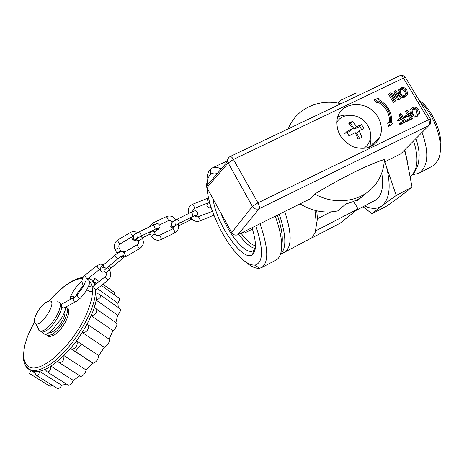 <?xml version="1.0" encoding="UTF-8"?>
<svg xmlns="http://www.w3.org/2000/svg" width="464" height="464" viewBox="0 0 464 464"><rect width="100%" height="100%" fill="white"/><g stroke="black" fill="none" stroke-linecap="round" stroke-linejoin="round"><path stroke-width="0.7" d="M407.357 161.275L404.724 149.878M75.238 351.602L81.374 344.108M74.431 297.244C73.074 295.928 71.763 295.87 70.487 297.082L70.743 299.228M42.021 331.963C43.744 334.561 45.797 334.991 48.181 333.262L52.374 329.829L60.714 319.458C63.139 315.601 64.647 312.388 65.238 309.824C65.494 307.255 64.27 306.455 61.567 307.429M67.616 384.789L47.328 371.983L45.049 369.425L39.504 371.339L61.805 385.352C60.372 387.486 59.021 388.594 57.751 388.67L56.985 388.194M66.364 384.001L61.805 385.352M39.504 371.339C39.133 374.019 38.286 375.475 36.969 375.695C35.85 375.37 35.16 374.048 34.899 371.722L31.001 370.62L35.16 373.218M33.547 371.531L31.042 369.965M94.801 282.918L93.009 281.642M96.634 283.527L92.991 280.935L95.433 283.985M103.008 284.281L113.68 291.914C114.567 292.117 114.741 293.022 114.219 294.634M94.453 278.168L94.447 278.162C95.549 278.603 95.068 279.525 92.991 280.935M101.448 285.522L118.662 297.807C120.037 298.433 119.764 300.22 117.85 303.149L97.463 288.689M117.85 303.149L118.32 307.533M96.228 308.989L116.075 322.782C117.792 324.556 116.766 327.184 112.996 330.675L109.057 339.097L87.11 324.162C94.61 309.726 97.881 298.045 96.924 289.113L97.086 293.758L99.163 293.996C101.72 295.933 100.752 298.004 96.257 300.208L94.244 307.765L94.656 307.899C98.89 308.943 96.036 315.445 91.217 315.694L87.11 324.168C90.909 326.412 86.762 333.622 82.25 332.497L76.508 340.872C78.915 344.172 74.774 350.384 71.125 348.754L70.453 348.458L63.864 355.546C64.27 360.099 62.733 362.459 59.253 362.633L57.449 361.357L50.941 366.154L73.353 380.416L79.791 375.817M100.41 294.878L119.59 308.432C121.191 309.534 120.553 311.796 117.676 315.218L96.257 300.208M117.676 315.218L115.884 322.648M112.996 330.675L91.217 315.694M109.057 339.097C109.742 342.27 108.17 345.019 104.342 347.356L98.728 355.633L76.508 340.872M104.342 347.356L82.25 332.497M98.728 355.633C98.182 359.571 96.315 362.094 93.131 363.202L92.771 363.115L86.246 370.069L63.864 355.546M92.771 363.115L70.453 348.458M86.246 370.069C85.04 373.723 83.207 375.846 80.759 376.443L79.936 375.91M68.417 385.294C70.215 385.027 71.862 383.403 73.353 380.416M52.27 385.248L50.089 386.332L49.364 385.886M66.561 307.789C73.428 308.775 63.556 330.084 53.557 335.414L49.294 336.748L47.212 335.698M65.708 307.046C71.497 309.181 61.608 329.365 52.101 334.457L47.838 335.791L45.484 334.324M49.451 332.381L49.66 332.52C54.996 333.436 66.642 317.359 64.705 311.796M39.916 330.907L41.986 331.957C50.767 333.21 68.057 304.135 59.404 302.911M46.214 302.29L48.894 301.159C58.551 299.031 42.613 326.61 35.769 323.704C30.902 322.48 38.779 306.518 46.214 302.29M57.374 301.838C67.245 301.583 49.712 332.207 40.519 330.994L38.518 330.037L37.688 327.277M47.334 371.977C49.602 371.797 50.802 369.86 50.941 366.154M31.001 370.62L29.47 373.485L50.089 386.332M87.104 324.162C75.696 344.468 62.634 359.066 47.937 367.958C43.053 370.637 38.837 371.902 35.281 371.739L31.569 370.893L28.71 368.793M91.669 280.07L95.607 284.345L93.809 283.075M353.684 201.382L358.034 208.881L340.164 223.19L311.013 238.374M284.693 252.149L311.646 237.899L312.516 237.081L315.213 232.273L317.434 218.77L330.745 211.926M315.346 231.026L358.034 208.881M345.355 204.421L346.973 203.592M315.213 232.273L315.491 231.356M316.442 224.854L315.004 210.389M317.434 218.77L316.761 210.818M286.015 251.25C291.943 245.149 291.502 231.896 284.693 211.491C291.972 233.659 291.949 247.225 284.618 252.19L286.015 251.25M440.371 149.507C443.41 134.717 432.657 109.736 418.899 99.864M412.363 174.742L418.574 173.461L420.355 172.33C428.301 164.842 428.864 151.554 422.031 132.466M418.574 173.461L433.631 165.468L437.459 160.938C445.521 148.184 436.375 116.418 419.85 101.442M337.711 103.037L340.332 100.392L356.306 92.928M364.611 205.975C371.484 209.2 377.261 209.148 381.936 205.813C389.627 199.259 391.158 186.313 386.524 166.97L396.215 195.419L381.936 205.813L371.983 213.759L363.103 206.758M371.983 213.759L386.999 205.888L400.879 195.907L412.044 187.16L406.29 156.954L404.422 150.179M396.215 195.419L412.044 187.16M386.524 166.97L384.958 161.716M376.484 142.419L375.718 141.073M252.462 229.071L243.902 233.386L242.956 232.209M207.147 188.57C208.145 205.349 219.64 232.232 232.795 248.988C241.541 260.095 248.965 265.472 255.055 265.112C263.384 262.508 263.633 249.412 255.797 225.835M217.378 173.437C214.42 172.579 212.06 172.979 210.296 174.632C208.162 176.738 207.077 180.374 207.043 185.554M252.022 227.708C256.395 241.837 256.569 250.78 252.549 254.545C243.351 262.966 216.404 224.414 213.092 199.23M280.494 254.22C286.659 248.42 286.242 235.08 279.241 214.194M281.654 245.874C283.284 238.542 281.845 228.294 277.339 215.139M254.591 250.038L254.939 250.392M244.911 261.365C250.583 266.377 255.432 268.679 259.463 268.262L261.638 267.589L276.074 260.043C278.116 258.987 279.618 256.957 280.581 253.953C282.999 245.421 281.225 232.824 275.268 216.166M221.212 168.948C217.657 167.202 214.699 166.86 212.344 167.916L226.902 161.06M261.638 267.589C268.934 262.479 268.389 247.869 259.997 223.747M212.344 167.916L210.459 169.203C207.617 172.132 206.48 177.428 207.048 185.084M255.322 248.211L252.955 250.879C245.763 255.084 228.682 234.616 221.131 213.655M361.694 129.56L359.681 126.521L354.177 129.178L350.732 123.32L349.195 123.749M344.775 133.719L346.596 131.805L352.797 128.458L350.326 131.039L346.91 132.687M359.745 138.655L356.578 133.267L359.09 130.703L361.926 137.263L358.063 139.148L355.221 132.582L349.015 135.929L346.596 131.805M354.177 129.178L356.671 126.591L361.566 124.578L363.979 128.673L359.09 130.703M359.681 126.521L361.566 124.578M350.732 123.32L352.57 121.359L356.671 126.591M352.797 128.458L348.702 123.215L352.57 121.359M336.76 122.351C342.867 111.563 361.311 113.605 367.865 125.64C370.875 130.999 371.415 136.3 369.483 141.543L367.204 145.423L363.88 148.439M392.886 123.343L391.442 122.943C392.376 112.874 388.113 105.061 378.641 99.511L379.042 98.316L374.982 99.209L377.737 102.219L378.206 100.827C387.249 105.867 391.227 113.117 390.137 122.583L388.536 122.136L389.795 125.901L392.886 123.343L389.795 125.901M388.536 122.136L387.591 123.047L388.849 126.8M377.737 102.219L376.82 103.176L374.077 100.172L374.982 99.209M394.661 90.903L395.722 90.399L400.577 98.507L399.446 99.052L391.738 94.743L395.456 100.966L394.388 101.477L389.528 93.339L390.665 92.8L398.373 97.109L394.661 90.903L393.716 91.878L396.07 95.822M400.577 98.507L398.483 100.009L393.078 96.988M399.446 99.052L398.483 100.009M395.456 100.966L393.437 102.428L388.588 94.308L389.528 93.339M394.388 101.477L393.437 102.428M405.403 95.12L404.892 91.588C403.721 89.743 402.23 89.134 400.42 89.755L400.206 89.865M405.867 90.613C404.695 88.769 403.199 88.154 401.383 88.775L400.13 90.028L400.652 93.247C401.83 95.172 403.355 95.828 405.217 95.213L406.476 93.96L405.867 90.613L404.892 91.588M401.383 88.775L400.42 89.755M406.325 95.839L404.811 97.109C402.34 98.014 400.275 97.214 398.628 94.714L398.031 90.677L399.278 89.158M405.785 96.147C403.309 97.051 401.244 96.251 399.591 93.745L398.988 89.703L400.815 87.847C403.228 86.959 405.269 87.719 406.928 90.126L407.525 94.47L404.811 97.109M399.591 93.745L398.628 94.714M399.788 113.883L400.855 113.361L405.751 121.556L400.507 124.132L399.939 123.18L404.115 121.133L402.549 118.506L399.052 120.211L398.489 119.265L401.986 117.56L399.788 113.883L398.825 114.805L400.809 118.134M405.751 121.556L404.765 122.467L399.533 125.031L398.97 124.085L399.939 123.18M400.507 124.132L399.533 125.031M402.938 121.707L401.575 119.416L398.083 121.127L397.52 120.176L398.489 119.265M402.549 118.506L401.575 119.416M399.052 120.211L398.083 121.127M406.464 110.635L407.525 110.119L412.409 118.285L407.201 120.843L406.638 119.898L410.785 117.862L409.219 115.24L405.745 116.94L405.182 116L408.656 114.301L406.464 110.635L405.484 111.569L407.467 114.881M412.409 118.285L411.417 119.202L406.215 121.754L405.652 120.808L406.638 119.898M407.201 120.843L406.215 121.754M409.596 118.448L408.233 116.162L404.765 117.862L404.202 116.916L405.182 116M409.219 115.24L408.233 116.162M405.745 116.94L404.765 117.862M417.124 114.892L416.666 111.215C415.483 109.359 413.992 108.75 412.183 109.388L412.067 109.446M417.67 110.281C416.486 108.425 414.99 107.816 413.175 108.454L412.009 109.55L412.467 112.972C413.65 114.91 415.176 115.565 417.037 114.933L418.186 113.871L417.67 110.281L416.666 111.215M413.175 108.454L412.183 109.388M418.006 115.652L416.602 116.789C414.132 117.717 412.073 116.922 410.408 114.405L409.903 110.101L411.185 108.692M417.606 115.872C415.135 116.8 413.064 116.006 411.406 113.483L410.895 109.168L412.606 107.52C415.019 106.61 417.061 107.364 418.731 109.782L419.566 111.795L419.479 113.819L416.602 116.789M411.406 113.483L410.408 114.405M300.022 203.882C312.208 211.236 324.742 213.591 337.624 210.94L346.103 203.789C353.638 202.078 360.157 198.725 365.649 193.743M356.253 200.199L356.764 201.08L362.477 196.365M370.62 136.045C371.212 139.96 370.788 143.643 369.35 147.088L369.28 147.245M337.775 116.951C341.22 115.345 344.943 114.77 348.951 115.223M372.789 143.84L373.218 145.226M384.383 159.535C384.006 167.429 381.802 174.621 377.771 181.105C366.079 200.628 337.386 206.886 314.795 194.004C341.405 177.782 369.849 163.769 384.383 159.535M237.933 234.703C235.399 235.625 233.322 234.923 231.698 232.603L252.393 206.416C254.179 208.928 256.424 209.693 259.138 208.725L237.933 234.703L310.967 198.447L314.795 194.004M288.237 128.847C295.968 108.715 319.058 98.095 340.965 103.721M230.057 156.571L230.092 156.554C228.16 157.615 227.285 159.309 227.459 161.623L252.393 206.416L257.943 202.843C259.335 205.558 259.73 207.512 259.138 208.725L428.927 125.529C429.954 124.178 429.815 122.247 428.504 119.741L403.477 78.091C402.178 76.137 400.896 75.365 399.62 75.771L399.579 75.789M231.698 232.603L206.248 186.487L227.459 161.623L227.65 159.135L229.094 157.203M206.248 186.487C206.016 184.365 206.758 182.851 208.475 181.952M405.42 77.436C403.883 75.435 401.952 74.878 399.62 75.771L230.092 156.554C231.02 156.333 232.133 157.296 233.438 159.442L257.943 202.843L428.504 119.741C430.198 118.923 430.888 118.767 430.569 119.271L430.633 123.743L400.745 153.88L384.204 162.093M402.271 152.349L400.745 153.88M377.8 102.034C386.042 106.795 389.899 113.576 389.377 122.368M377.945 117.195C381.75 123.958 382.388 130.616 379.842 137.17C374.315 147.355 365.394 150.539 353.087 146.728C341.365 140.807 336.023 131.799 337.061 119.712C339.654 100.769 368.341 99.261 377.945 117.195M410.402 176.366L410.93 175.984C417.931 169.557 418.83 157.876 413.621 140.928M137.216 238.102L138.498 240.491C139.154 242.399 138.806 243.762 137.443 244.58C137.46 246.146 138.208 247.469 139.693 248.547L139.797 248.513C143.289 245.943 144.188 242.62 142.512 238.548L138.579 240.642M132.953 236.327L120.193 243.844C118.697 243.055 117.908 241.75 117.815 239.94L117.943 239.9M120.837 251.088L119.149 247.915C118.268 247.834 116.928 248.472 115.136 249.835L115.217 249.986M137.443 244.58L124.381 252.236C124.358 253.82 125.106 255.142 126.626 256.192L139.768 248.53M121.098 251.523L120.913 251.233C120.037 251.169 118.703 251.807 116.905 253.158L116.98 253.309M130.958 232.215L130.836 232.255C130.807 233.682 131.538 234.999 133.017 236.199M122.56 258.436L111.093 268.018L108.808 266.382M120.501 256.882L122.629 258.378L124.056 257.062M103.275 265.025L103.919 266.887L106.244 268.523L117.868 258.802M104 271.933L103.281 272.02L104.069 271.602M103.907 267.908L102.184 267.589M124.781 251.998L122.235 251.407M123.685 252.259L121.487 251.453C119.735 251.824 117.537 253.106 114.892 255.293L115.64 257.073L117.943 258.744C120.263 256.952 121.783 256.012 122.496 255.919C124.143 255.154 124.543 253.936 123.685 252.259M122.235 255.966L123.755 255.832M105.113 271.742L104.609 271.863L105.067 271.678M84.5 284.328L83.497 285.702C80.052 289.176 77.407 292.743 75.568 296.397M99.725 269.242L87.644 278.858C86.345 278.191 85.382 277.025 84.744 275.361L84.784 275.32M104.568 271.017L105.717 272.548C106.668 274.178 106.482 275.581 105.166 276.747L108.054 280.268C111.18 277.205 111.633 273.801 109.411 270.06L105.844 272.71M96.906 265.675L96.872 265.704C97.544 267.339 98.507 268.511 99.766 269.213L100.247 268.911M93.049 286.381L93.003 286.416C91.924 287.32 90.7 287.199 89.32 286.05L88.682 286.044M105.166 276.747L93.003 286.416L95.799 289.965L108.019 280.297M209.653 207.698L210.998 207.054M209.496 201.898L209.676 203.824L210.32 204.844M174.162 226.6C174.505 226.919 174.035 227.662 172.759 228.827C174.035 229.674 174.725 231.014 174.829 232.847L161.286 239.488C161.147 237.661 160.457 236.315 159.21 235.451C157.354 235.938 156.055 235.532 155.324 234.227L153.7 234.645L151.339 236.176L149.553 232.853L151.908 231.321L153.538 230.915L155.243 234.082M172.086 222.111L175.868 219.878C173.403 216.265 170.172 215.192 166.182 216.659L166.1 216.729M172.202 222.32L172.005 221.96C171.03 220.586 169.743 220.174 168.154 220.736C168.223 219.043 167.562 217.68 166.182 216.659L152.615 223.201L154.002 224.709M149.634 233.003L149.217 232.128M151.415 236.321L151.339 236.176C153.804 239.952 157.099 241.071 161.223 239.546M152.54 223.271L149.135 227.041M87.273 279.189L87.603 279.34C88.978 279.757 89.511 281.503 89.198 284.571C87.609 288.997 84.692 293.486 80.452 298.056L78.486 297.697L76.96 295.075L74.165 297.383C72.929 298.538 72.976 299.796 74.298 301.159L76.467 301.345L80.295 298.219M84.9 280.987C85.875 280.621 85.248 282.675 83.021 287.135L77.117 294.913M140.696 233.282L141.369 235.932L137.373 238.241L136.973 236.182C137.309 239.372 136.033 240.155 133.151 238.531L133.035 238.27C132.866 234.001 135.239 234.535 139.345 231.768L140.696 233.282M133.539 235.584L133.151 238.531L132.617 239.453L135.569 240.259L136.694 238.931M133.017 236.507L132.617 239.453C135.14 241.141 136.99 241.28 138.168 239.871M157.203 228.369C159.367 228.584 160.283 227.633 159.947 225.533L159.865 225.289C156.623 222.152 157.435 223.921 153.201 225.081L154.582 226.571L155.214 229.222L157.493 228.276M155.846 228.926C157.412 229.813 158.589 229.5 159.384 227.981M178.733 220.591L179.406 223.19L175.444 225.51L175.079 223.474C175.375 226.635 174.11 227.395 171.286 225.753L171.193 225.539C171.477 220.719 173.524 221.873 177.376 219.089L178.733 220.591M171.692 222.848L171.286 225.753L170.752 226.647L173.693 227.453L174.777 226.188M179.406 223.19L193.012 216.444L192.374 213.84L190.994 212.361C195.344 210.992 194.764 209.571 197.56 212.477L197.658 212.773C197.966 214.809 197.078 215.737 195.002 215.574M195.617 216.526L197.067 215.174M190.356 217.767L190.745 219.837L178.536 225.898M171.175 223.735L170.752 226.647C172.185 228.027 173.2 228.45 173.791 227.911M88.351 279.92C94.981 286.01 93.589 299.118 84.164 319.238C74.745 337.931 58.267 356.804 44.973 364.194C21.141 378.056 16.982 351.915 34.487 322.207M49.219 301.119C61.776 286.764 72.894 279.148 82.563 278.278M95.265 289.664C97.452 309.732 68.979 354.937 46.011 366.734C41.134 369.425 36.917 370.695 33.373 370.545C29.389 370.307 26.628 368.393 25.073 364.808M88.467 278.203C91.472 279.177 93.513 281.497 94.581 285.163M207.802 203.012L194.265 208.458C194.358 206.758 193.795 205.372 192.572 204.282C188.813 206.231 187.572 209.276 188.842 213.423M191.568 212.083L189.405 213.144M212.431 211.3L198.238 216.758C199.369 217.662 199.967 219.031 200.019 220.876L213.881 215.157M206.312 198.824L206.387 198.749C207.396 199.392 208.005 200.697 208.214 202.669M356.236 210.32L376.606 199.543C382.063 194.932 383.774 186.081 381.739 172.991M255.461 245.874C251.836 244.812 247.782 241.576 243.31 236.164L240.996 233.177M255.2 248.478C250.34 247.422 244.853 242.695 238.745 234.297M430.401 118.987L405.658 77.836C405.907 77.239 405.182 77.32 403.477 78.091L233.438 159.442L228.004 163.125L206.753 187.868M416.011 138.527C418.447 146.491 419.462 152.784 419.056 157.418C418.702 161.402 418.279 164.047 417.774 165.346C416.336 169.754 414.456 172.962 412.131 174.963L411.33 175.659M142.431 238.397L141.166 236.031M120.193 243.844C118.9 244.592 118.529 245.897 119.068 247.764M138.133 232.383L133.064 231.403L130.836 232.255L117.815 239.94C114.376 242.498 113.483 245.792 115.136 249.835L117.137 253.582M126.707 256.174L124.857 256.917L120.837 256.673M106.169 268.592L104.893 269.688M114.892 255.293L103.199 265.089C102.237 266.835 100.334 265.507 100.479 270.669C101.877 272.008 102.811 272.461 103.281 272.02M124.474 251.732L124.816 251.981M109.057 269.584L111.093 268.018M103.849 264.544L100.456 264.161L96.872 265.704L84.744 275.361C81.635 278.406 81.177 281.799 83.369 285.534L83.688 285.963M109.289 269.891L107.48 267.49M88.902 285.488L89.198 285.882M86.756 289.791L89.482 291.259L92.574 291.427M211.137 207.483L210.105 207.64C209.479 208.336 208.394 207.768 206.845 205.941C207.118 203.4 207.994 202.031 209.479 201.828M172.759 228.827L159.21 235.451M159.645 224.86L168.154 220.736M178.019 223.921L178.362 224.959C179.017 228.497 177.811 231.142 174.754 232.905M153.242 230.179L153.456 230.765M74.165 297.383L61.144 304.401M76.345 301.409L64.856 307.499M70.487 297.082C72.459 291.653 76.293 286.317 81.977 281.068M158.676 228.99L154.17 232.093M141.369 235.932L155.214 229.222M139.345 231.768L153.201 225.081M150.197 234.053L142.187 237.945M177.376 219.089L190.994 212.361M195.292 215.47L193.012 216.444M196.916 215.296L195.866 216.659M191.968 219.199L190.745 219.837M99.151 281.526L95.05 278.591M35.769 323.704L39.591 330.809M40.519 330.994L41.986 331.957M49.294 336.748L47.838 335.791M80.759 376.443L59.264 362.633M93.131 363.202L71.125 348.748M34.725 371.705L32.683 370.423M57.751 388.67L36.969 375.695M35.281 371.739L33.373 370.545C27.683 369.773 24.319 365.667 23.27 358.231L24.238 347.159L26.773 338.505L28.565 333.929L34.44 322.039M49.033 301.142C53.238 296.31 57.159 292.32 60.796 289.171C65.308 285.105 72.367 280.824 73.532 280.384C77.175 278.626 80.301 277.681 82.917 277.542M194.265 208.458L192.908 209.722L192.804 211.543M208.609 198.261L206.387 198.749L192.572 204.282M199.949 220.928C196.11 222.117 193.041 220.997 190.745 217.57M198.238 216.758L196.429 216.868L194.712 215.679M374.906 200.634L377.597 198.737M284.618 252.19L280.447 254.365M255.055 265.112L259.463 268.262M210.296 174.632L210.459 169.203M253.692 250.409L252.549 254.545M253.663 250.519L255.072 249.794M405.501 94.929L406.476 93.96M398.031 90.677L398.988 89.703M417.177 114.794L418.186 113.871M409.903 110.101L410.895 109.168M379.842 137.17L369.35 147.088"/></g></svg>
